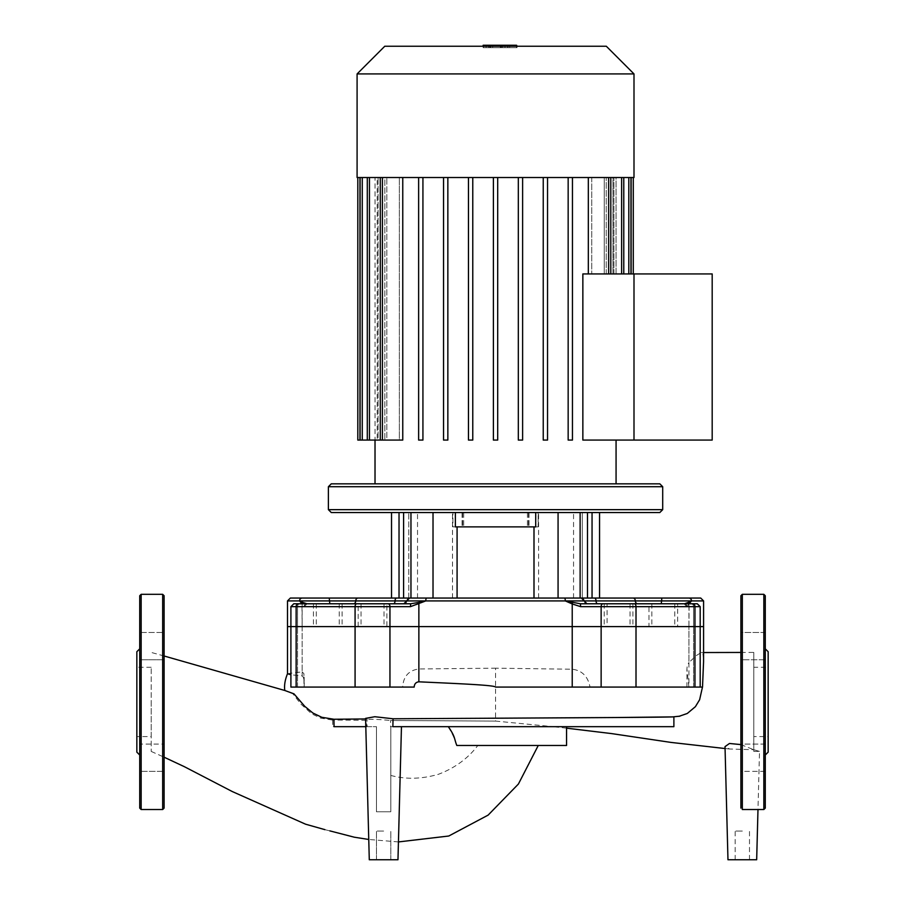 <?xml version="1.0" encoding="UTF-8"?>
<svg xmlns="http://www.w3.org/2000/svg" width="905" height="905" viewBox="0 0 905 905"><rect width="100%" height="100%" fill="white"/><g stroke="black" fill="none" stroke-linecap="round" stroke-linejoin="round"><path stroke-width="0.68" stroke-dasharray="4.53 3.39" d="M151.203 736.58L151.203 667.279L151.203 736.58L136.847 736.58L136.847 667.279L136.847 736.58M151.203 667.279L136.847 667.279M164.11 595.75L164.11 808.097M139.721 595.75L139.721 808.097M139.721 755.008L139.721 648.84L139.721 755.008M164.11 757.723L164.11 771.354L164.11 757.723M139.721 757.723L139.721 771.354L139.721 744.091L139.721 771.354L164.11 771.354L139.721 771.354L139.721 744.091L164.11 744.091L139.721 744.091L139.721 757.723M164.11 632.493L164.11 659.756L164.11 632.493L164.11 659.756L164.11 632.493L139.721 632.493L164.11 632.493M139.721 659.756L139.721 632.493L139.721 659.756L164.11 659.756L139.721 659.756L139.721 646.125L139.721 659.756M136.847 651.713L136.847 752.146M768.153 736.58L768.153 667.279L768.153 736.58L753.797 736.58L753.797 667.279L768.153 667.279M740.89 595.75L740.89 808.097L742.326 809.534L742.326 594.314M765.279 744.091L740.89 744.091L740.89 771.354L740.89 744.091L740.89 757.723L740.89 744.091L765.279 744.091L765.279 771.354L765.279 648.84L765.279 659.756L740.89 659.756L740.89 632.493L765.279 632.493L765.279 808.097M768.153 651.713L768.153 752.146M740.89 646.125L740.89 659.756L740.89 646.125M765.279 771.354L740.89 771.354L740.89 757.723L740.89 771.354L765.279 771.354L765.279 757.723L765.279 771.354M765.279 632.493L740.89 632.493L740.89 659.756L765.279 659.756M753.797 667.279L753.797 736.58M742.326 831.05L735.154 831.05L742.326 831.05M727.971 859.75L756.671 859.75M383.63 831.05L376.457 831.05L383.63 831.05M673.886 726.67L553.125 726.67L495.544 721.081L390.677 720.504C373.708 718.909 365.586 718.864 366.287 720.335L365.631 720.131L369.285 859.75L397.974 859.75L383.63 859.75L397.974 859.75L401.458 726.67L390.802 726.67L390.802 811.762L390.802 726.67L390.802 811.762L390.802 726.67L566.564 726.67L390.519 726.67L390.541 720.504L495.544 721.081L495.544 668.173L572.22 669.236C582.006 670.413 587.945 676.363 590.026 687.076L693.547 687.076L686.918 687.076L688.943 687.076L688.943 626.599L703.581 626.599L686.918 626.599L700.187 626.599L688.943 626.599L688.943 662.517L696.409 655.503L701.262 652.539L703.015 654.236L703.581 660.299M376.457 811.762L376.457 726.67L376.457 811.762L390.802 811.762L376.457 811.762L390.802 811.762L376.457 811.762L376.457 726.67L376.457 811.762M392.861 726.67L401.458 726.67M366.231 720.335L332.282 720.029L366.287 720.335L366.423 726.67L332.746 726.67L376.457 726.67L367.147 726.67L366.989 718.943L365.586 718.378M366.423 726.67L334.058 726.67M566.564 728.163L553.125 726.67L390.519 726.67M365.801 726.67L367.147 726.67M448.145 726.67C452.511 733.808 455.328 740.075 456.584 745.471L538.26 745.471M287.519 673.671L302.146 671.849L302.146 626.599L304.171 626.599L287.507 626.599L700.187 626.599L686.918 626.599L688.943 626.599L689.112 603.782M414.173 687.076L402.668 687.076C403.37 676.386 408.777 670.345 418.868 668.965L495.544 668.173M304.148 687.076C304.521 680.662 303.854 676.94 302.146 675.933L290.901 674.757M302.146 671.849L303.91 673.705L303.967 687.076M332.282 720.029L320.687 718.106L311.693 713.819L300.799 703.988L292.824 693.739L284.803 690.481M365.597 718.955L366.989 718.943M673.886 716.851L678.976 716.341M702.518 687.076L495.544 687.076M297.53 626.599L304.171 626.599L297.53 626.599L297.53 687.076L290.901 687.076L297.53 687.076L297.53 606.655A2.873 2.206 90 0 1 299.736 603.782L306.942 603.782A2.873 2.862 -90 0 0 304.08 606.655A2.873 2.862 -90 0 1 306.942 603.782L299.736 603.782A2.873 2.206 90 0 0 297.53 606.655L304.171 606.655L297.53 606.655L297.53 626.599M402.668 687.076L290.901 687.076L290.901 626.599L302.146 626.599L302.146 675.933M688.943 687.076L590.026 687.076M688.875 687.076L686.918 668.75L687.302 665.333L688.943 662.517M740.89 744.589L753.797 749.725L753.797 652.426L753.797 749.725L729.611 749.012L725.018 746.625M673.886 716.771L673.693 726.67M753.797 749.725L753.797 751.422L753.797 749.725C761.32 751.908 761.32 751.908 753.797 749.725C761.32 751.908 761.32 751.908 753.797 749.725M332.689 720.029L332.746 726.67M566.564 745.471L456.584 745.471M390.802 775.427C405.621 779.51 421.481 779.137 438.382 774.307C454.763 768.096 467.919 758.492 477.84 745.482L456.821 745.471M151.203 701.861L151.203 751.422L151.203 701.861M633.998 177.516L357.09 177.516M633.998 73.927L357.09 73.927M384.783 46.234L606.305 46.234M375.021 483.836L616.067 483.836L375.021 483.836M616.067 440.079L582.854 440.079L633.998 440.079L633.998 273.932L633.998 440.079L712.19 440.079L712.19 273.932L582.854 273.932L588.329 273.932L582.854 273.932L582.854 440.079L616.067 440.079M572.458 177.516L588.329 177.516L572.458 177.516L572.458 440.079L572.458 177.516L572.458 440.079L568.159 440.079L572.458 440.079L568.159 440.079L568.159 177.516L547.536 177.516L568.159 177.516L568.159 440.079M543.238 177.516L522.615 177.516L522.615 440.079L518.316 440.079L518.316 177.516L497.693 177.516L497.693 440.079L493.395 440.079L493.395 177.516L472.772 177.516L472.772 440.079L468.473 440.079L468.473 177.516L447.851 177.516L447.851 440.079L443.552 440.079L443.552 177.516L422.929 177.516L422.929 440.079L418.63 440.079L418.63 177.516L402.759 177.516L418.63 177.516L418.63 440.079L422.929 440.079L422.929 177.516L443.552 177.516L443.552 440.079L447.851 440.079L447.851 177.516L468.473 177.516L468.473 440.079L472.772 440.079L472.772 177.516L493.395 177.516L493.395 440.079L497.693 440.079L497.693 177.516L518.316 177.516L518.316 440.079L522.615 440.079L522.615 177.516L543.238 177.516L543.238 440.079L547.536 440.079L543.238 440.079L543.238 177.516L543.238 440.079L547.536 440.079L547.536 177.516L547.536 440.079M382.43 177.516L382.43 440.079L382.43 177.516L382.43 440.079L402.759 440.079L399.354 440.079L399.354 177.516L399.354 440.079L382.43 440.079L402.759 440.079L402.759 177.516L380.281 177.516L402.759 177.516M382.43 440.079L386.82 440.079L386.82 177.516L386.82 440.079L367.294 440.079L378.098 440.079L378.098 177.516L384.863 177.516L384.863 440.079L384.863 177.516L378.098 177.516L378.098 440.079L360.111 440.079L375.043 440.079L375.043 177.516L377.193 177.516L377.193 440.079L377.193 177.516L375.043 177.516L375.043 440.079L357.803 440.079M608.646 273.932L588.329 273.932L610.807 273.932L591.734 273.932L610.807 273.932L608.646 273.932L608.646 177.516L610.807 177.516L588.329 177.516L610.807 177.516L591.734 177.516L608.646 177.516L608.646 273.932L608.646 177.516M604.269 273.932L621.633 273.932L604.269 273.932L604.269 177.516L623.783 177.516L604.269 177.516L604.269 273.932M621.633 273.932L606.226 273.932L623.783 273.932L621.633 273.932L621.633 177.516M612.979 273.932L628.817 273.932L612.979 273.932L612.979 177.516L630.966 177.516L612.979 177.516L612.979 273.932M628.817 273.932L613.895 273.932L630.966 273.932L628.817 273.932L628.817 177.516M616.045 273.932L631.124 273.932L616.045 273.932L616.045 177.516L633.285 177.516L616.045 177.516L616.045 273.932M631.124 273.932L633.285 273.932L631.124 273.932L631.124 177.516M606.226 273.932L606.226 177.516L606.226 273.932M613.895 273.932L613.895 177.516L613.895 273.932M591.734 177.516L591.734 273.932L591.734 177.516L604.269 177.516L591.734 177.516M612.979 177.516L606.226 177.516L612.979 177.516M616.045 177.516L613.895 177.516L616.045 177.516M588.329 273.932L588.329 177.516M522.615 177.516L522.615 440.079L518.316 440.079L518.316 177.516L522.615 177.516L518.316 177.516M497.693 177.516L497.693 440.079L493.395 440.079L493.395 177.516L497.693 177.516L493.395 177.516M472.772 177.516L472.772 440.079L468.473 440.079L468.473 177.516L472.772 177.516L468.473 177.516M447.851 177.516L447.851 440.079L443.552 440.079L443.552 177.516L447.851 177.516L443.552 177.516M422.929 177.516L422.929 440.079L418.63 440.079L418.63 177.516L422.929 177.516L418.63 177.516M384.863 440.079L369.455 440.079L384.863 440.079M377.193 440.079L362.272 440.079L377.193 440.079M386.82 177.516L367.294 177.516L386.82 177.516M378.098 177.516L360.111 177.516L378.098 177.516M375.043 177.516L357.803 177.516L375.043 177.516M317.621 626.599L342.113 626.599L317.621 626.599M317.621 603.782L342.113 603.782L317.621 603.782M608.42 626.599L632.912 626.599L608.42 626.599M608.42 603.782L632.912 603.782L608.42 603.782M653.172 626.599L677.664 626.599L653.172 626.599M653.172 603.782L677.664 603.782L648.964 603.782L677.664 603.782L677.664 626.599M362.385 626.599L386.876 626.599L362.385 626.599M358.176 626.599L358.176 603.782L386.876 603.782L358.176 603.782L386.876 603.782L386.876 626.599M364.41 626.599L384.003 626.599L364.41 626.599M364.41 603.782L384.003 603.782L364.41 603.782M655.197 626.599L674.791 626.599L655.197 626.599M655.197 603.782L674.791 603.782L655.197 603.782M610.445 626.599L630.038 626.599L610.445 626.599M610.445 603.782L630.038 603.782L607.085 603.782L630.038 603.782L607.085 603.782L607.085 626.599M319.657 626.599L339.251 626.599L319.657 626.599M319.657 603.782L339.251 603.782L319.657 603.782M465.102 512.535L538.588 512.535L465.102 512.535M465.102 598.047L538.588 598.047L465.102 598.047M659.824 512.535L331.264 512.535M328.391 509.662L662.698 509.662M662.698 486.709L328.391 486.709M331.264 483.836L659.824 483.836M582.322 512.535L391.526 512.535L599.562 512.535L582.322 512.535L582.322 598.047L592.051 598.047L582.322 598.047L582.322 512.535M535.703 512.535L535.703 526.88L538.158 526.88L538.158 512.535L417.533 512.535L573.555 512.535L538.158 512.535L538.158 526.88L452.919 526.88L538.158 526.88L452.919 526.88L452.919 512.535L452.919 526.88L457.082 526.88L455.373 526.88L455.373 512.535M462.082 512.535L462.082 526.88L462.082 512.535M528.995 512.535L528.995 526.88L528.995 512.535M457.082 598.047L417.533 598.047L457.082 598.047L433.02 598.047L457.082 598.047L457.082 526.88M533.995 526.88L533.995 598.047L580.128 598.047L558.068 598.047L558.068 512.535M433.02 598.047L410.961 598.047L433.02 598.047L433.02 512.535M403.596 512.535L403.596 598.047L403.596 512.535L403.596 598.047L408.766 598.047L408.766 512.535L408.766 598.047L399.026 598.047L410.961 598.047L410.961 512.535M587.481 512.535L587.481 598.047L587.481 512.535L587.481 598.047L580.128 598.047L580.128 512.535M582.322 598.047L599.562 598.047L582.322 598.047M408.766 598.047L391.526 598.047L408.766 598.047M302.18 603.782A2.873 2.5 135.8 0 0 302.146 603.963L299.555 600.92L302.836 602.447A2.873 2.5 -44.2 0 0 302.146 603.963L302.146 626.599L301.976 603.782M403.981 603.782A2.873 2.851 -90 0 0 406.831 600.92A2.873 2.851 -90 0 1 403.981 603.782L353.414 603.782A2.873 2.33 90 0 0 355.744 600.92L299.555 600.92A2.873 2.704 90 0 1 302.259 598.047L290.369 598.047M302.836 602.447L306.942 603.782M293.774 603.782L410.678 603.782L410.463 606.655L290.901 606.655L293.774 603.782M410.678 603.782L418.517 602.447A2.873 0.984 -112.2 0 0 418.868 603.963L410.463 606.655M418.517 602.447L425.757 600.92L418.868 603.963L418.868 626.599L572.22 626.599L572.22 603.963A2.873 0.984 112.2 0 0 572.571 602.447L580.41 603.782L634.36 603.782A2.873 1.652 90 0 1 636.011 606.655L601.135 606.655A2.873 1.833 90 0 1 602.968 603.782M688.909 603.782A2.873 2.5 44.2 0 1 688.943 603.963L686.997 606.655L688.943 603.963L688.943 626.599L700.187 626.599L572.22 626.599L572.22 669.236M687.54 602.719L691.533 600.92L635.333 600.92A2.873 2.33 90 0 0 637.663 603.782L684.146 603.782A2.873 2.862 90 0 1 686.997 606.655L686.997 606.655A2.873 2.862 -90 0 0 684.146 603.782L697.314 603.782L691.341 603.782L697.314 603.782L700.187 606.655L636.011 606.655L636.011 687.076M601.135 687.076L601.135 606.655L580.625 606.655L565.331 600.92L635.333 600.92A2.873 2.33 90 0 0 633.014 598.047L661.86 598.047L661.272 603.782L677.664 603.782M594.37 598.047A2.873 1.674 90 0 1 596.044 600.92A2.873 1.674 90 0 0 597.719 603.782L586.972 603.782L581.225 598.047L599.562 598.047M580.625 606.655L580.41 603.782M691.341 603.782A2.873 2.206 90 0 1 693.547 606.655A2.873 2.206 -90 0 0 691.341 603.782L684.056 603.782L686.918 606.655L684.056 603.782M688.253 602.447A2.873 2.5 -135.8 0 1 688.943 603.963L691.533 600.92A2.873 2.704 -90 0 0 688.829 598.047L700.719 598.047M685.357 603.556L685.99 603.341M329.816 603.782L329.228 598.047L358.075 598.047A2.873 2.33 90 0 0 355.744 600.92L565.331 600.92L572.571 602.447M661.272 603.782L648.964 603.782L648.964 626.599M358.075 598.047L581.53 598.047M581.225 598.047L586.972 603.782L581.395 598.047A2.873 2.851 -90 0 1 584.245 600.92A2.873 2.851 90 0 0 587.107 603.782A2.873 2.851 -90 0 1 584.245 600.92A2.873 2.851 -90 0 0 581.395 598.047M409.694 598.047A2.873 2.851 -90 0 0 406.831 600.92A2.873 2.851 -90 0 1 409.694 598.047L404.116 603.782L409.852 598.047M418.868 668.965L418.868 626.599L290.901 626.599L290.901 606.655M501.427 47.671L502.49 47.671L502.49 45.25L488.598 45.25L502.49 45.25L502.49 47.671L495.567 47.671L501.427 47.671L501.427 45.25L501.427 47.671M488.598 47.671L495.567 47.671L488.598 47.671L488.598 45.25M483.157 45.25L516.529 45.25L516.529 47.671L483.44 47.671L483.44 45.25L507.66 45.25L483.417 45.25L502.547 45.25L483.44 45.25L498.632 45.25L483.44 45.25L483.44 47.671L488.553 47.671L488.553 45.25L488.553 47.671L516.529 47.671L516.529 46.234M504.956 45.25L504.956 47.671L507.931 47.671L495.567 47.671L504.956 47.671L504.956 46.234M507.931 47.671L507.931 46.234M486.132 46.234L486.132 47.671L483.157 47.671L495.567 47.671L486.132 47.671L486.132 45.25M483.157 47.671L483.157 46.234M513.373 45.25L517.038 45.25L513.373 45.25M509.719 47.671L513.373 47.671L509.719 47.671L509.719 45.25M517.038 47.671L513.373 47.671L517.038 47.671L517.038 46.234M498.632 47.671L483.417 47.671L507.66 47.671L483.44 47.671L483.44 45.25L483.44 47.671L498.632 47.671L498.632 45.25M507.648 47.671L507.66 45.25M492.682 47.671L492.682 45.25L492.682 47.671M483.417 47.671L483.417 45.25L483.44 47.671M502.547 47.671L502.547 45.25M162.674 594.314L162.674 809.534M141.157 594.314L141.157 809.534M763.843 594.314L763.843 809.534M296.139 687.076L296.139 606.655A2.873 2.342 -90 0 1 298.492 603.782M389.953 687.076L389.953 606.655A2.873 1.833 -90 0 0 388.109 603.782M693.547 687.076L693.547 626.599L693.547 687.076M694.95 687.076L694.95 606.655A2.873 2.342 -90 0 0 692.597 603.782M355.077 687.076L355.077 606.655A2.873 1.652 -90 0 1 356.728 603.782M362.272 177.516L362.272 440.079M369.455 177.516L369.455 440.079M359.952 177.516L359.952 440.079M528.452 512.535L528.452 526.88L528.452 512.535M462.625 512.535L462.625 526.88L462.625 512.535M396.718 598.047A2.873 1.674 90 0 0 395.044 600.92A2.873 1.674 90 0 1 393.37 603.782M703.581 600.92L691.533 600.92M565.331 600.92A2.873 0.962 90 0 0 564.369 598.047M425.757 600.92A2.873 0.962 90 0 1 426.719 598.047M299.555 600.92L287.507 600.92M693.547 626.599L693.547 606.655L693.547 626.599M495.567 46.234L495.567 45.25M489.662 47.671L489.662 45.25L489.662 47.671M490.363 47.671L490.363 45.25M490.736 47.671L490.736 45.25M500.77 47.671L500.77 45.25M500.363 47.671L500.363 45.25M735.154 859.75L735.154 831.05M376.457 859.75L376.457 831.05L376.457 859.75M304.171 677.053L304.171 687.076M686.918 687.076L686.918 668.75M701.262 652.539L703.581 652.539M740.89 652.448L753.797 652.426M729.611 749.012L725.063 748.537M700.187 687.076L700.187 606.655M753.797 751.422L759.51 751.422L757.983 809.534M390.802 859.75L390.802 831.05L390.802 859.75M749.498 859.75L749.498 831.05M164.11 656.001L151.203 652.426M151.203 751.422L164.11 757.202M398.449 841.933L368.754 839.467M325.823 829.874L329.839 830.881M331.264 831.231L330.257 830.982M630.966 177.516L630.966 273.932M623.783 177.516L623.783 273.932M610.807 177.516L610.807 273.932M367.294 440.079L367.294 177.516M380.281 440.079L380.281 177.516M360.111 440.079L360.111 177.516M342.113 603.782L342.113 626.599M632.912 603.782L632.912 626.599M384.003 603.782L384.003 626.599M674.791 603.782L674.791 626.599M630.038 603.782L630.038 626.599M339.251 603.782L339.251 626.599M452.5 598.047L452.5 512.535M463.677 512.535L463.677 526.88L463.677 512.535M527.4 512.535L527.4 526.88L527.4 512.535M417.533 598.047L417.533 512.535M573.555 598.047L573.555 512.535M399.026 512.535L399.026 598.047M592.051 512.535L592.051 598.047M538.588 598.047L538.588 512.535M304.171 606.655L307.033 603.782L304.171 606.655M409.558 598.047L403.822 603.782M316.286 603.782L316.286 626.599M651.838 603.782L651.838 626.599M361.05 603.782L361.05 626.599M604.212 603.782L604.212 626.599M313.424 603.782L313.424 626.599"/><path stroke-width="1.36" d="M141.157 809.534L162.674 809.534L164.11 808.097L164.11 595.75L162.674 594.314L141.157 594.314L139.721 595.75L139.721 808.097L141.157 809.534L141.157 594.314M139.721 755.008L136.847 752.146L136.847 651.713L139.721 648.84M740.89 808.097L740.89 595.75L742.326 594.314L763.843 594.314L765.279 595.75L765.279 632.493M742.326 594.314L742.326 809.534L763.843 809.534L763.843 594.314M763.843 809.534L765.279 808.097L765.279 595.75M765.279 755.008L768.153 752.146L768.153 651.713L765.279 648.84M765.279 744.091L765.279 659.756M401.458 726.67L397.974 859.75L369.285 859.75L365.586 718.378L374.806 716.726L393.053 718.774L392.861 726.67L673.886 726.67L673.886 716.851M287.519 673.671C284.985 679.949 284.08 685.549 284.803 690.481L293.978 693.852L304.781 706.364L312.892 713.027L321.784 717.292L333.922 719.249L334.058 726.67L365.801 726.67M290.901 674.757L287.507 673.739L287.507 600.92L299.555 600.92L302.146 603.963M333.922 719.249L365.597 718.955M393.053 718.774C502.196 718.106 679.508 717.439 673.874 716.771M678.976 716.341L687.291 713.468L695.402 706.669L699.622 699.735L702.472 687.076M572.22 687.076L702.518 687.076L703.57 661.77L703.581 626.599L572.22 626.599L572.22 687.076L495.544 687.076C494.82 685.096 456.81 683.58 418.868 681.816C415.949 682.144 414.388 683.897 414.173 687.076L355.077 687.076L355.077 626.599L287.507 626.599L389.953 626.599L355.077 626.599L355.077 606.655A2.873 1.652 -90 0 1 356.728 603.782L293.774 603.782L290.901 606.655L296.139 606.655A2.873 2.342 -90 0 1 298.492 603.782M757.983 809.534L756.671 859.75L727.971 859.75L725.018 746.625L729.475 743.48L740.89 744.589M692.597 603.782A2.873 2.342 90 0 1 694.95 606.655L700.187 606.655L697.314 603.782L580.41 603.782L565.331 600.92L572.22 603.963L572.22 626.599L389.953 626.599L418.868 626.599L418.868 603.963A2.873 0.984 -112.2 0 1 418.517 602.447L410.678 603.782L356.728 603.782M290.901 606.655L290.901 687.076L355.077 687.076M566.564 726.67L566.564 745.471L456.821 745.471C453.971 738.378 455.622 737.247 448.303 726.67M357.09 73.927L357.09 177.516L633.998 177.516L633.998 73.927L606.305 46.234L384.783 46.234L357.09 73.927L633.998 73.927M375.021 483.836L375.021 440.079M616.067 483.836L616.067 440.079M582.854 440.079L582.854 273.932L712.19 273.932L712.19 440.079L633.998 440.079L633.998 273.932L633.998 440.079L582.854 440.079M588.329 177.516L588.329 273.932M568.159 440.079L568.159 177.516L568.159 440.079L572.458 440.079L572.458 177.516M547.536 440.079L547.536 177.516L547.536 440.079L543.238 440.079L543.238 177.516M357.803 177.516L357.803 440.079L402.759 440.079L402.759 177.516M422.929 177.516L422.929 440.079L418.63 440.079L418.63 177.516M447.851 177.516L447.851 440.079L443.552 440.079L443.552 177.516M472.772 177.516L472.772 440.079L468.473 440.079L468.473 177.516M493.395 177.516L493.395 440.079L497.693 440.079L497.693 177.516M518.316 177.516L518.316 440.079L522.615 440.079L522.615 177.516M328.391 509.662L331.264 512.535L659.824 512.535L662.698 509.662L328.391 509.662L328.391 486.709L662.698 486.709L659.824 483.836L331.264 483.836L328.391 486.709M455.373 512.535L455.373 526.88L535.703 526.88L535.703 512.535M457.082 526.88L457.082 598.047M558.068 512.535L558.068 598.047L533.995 598.047L533.995 526.88M410.961 512.535L410.961 598.047L403.596 598.047L403.596 512.535M587.481 512.535L587.481 598.047L580.128 598.047L580.128 512.535M306.942 603.782L302.836 602.447A2.873 2.5 135.8 0 0 302.18 603.782M302.836 602.447L299.555 600.92L425.757 600.92L418.517 602.447M296.139 687.076L296.139 606.655L410.463 606.655L410.678 603.782L403.822 603.782L410.678 603.782M410.463 606.655L425.757 600.92L691.533 600.92L688.253 602.447A2.873 2.5 44.2 0 1 688.909 603.782M601.135 687.076L601.135 626.599L418.868 626.599L418.868 681.816M386.876 603.782L403.981 603.782M688.943 603.963L691.533 600.92L703.581 600.92L700.719 598.047L661.86 598.047L688.829 598.047A2.873 2.704 90 0 1 691.533 600.92M688.253 602.447L684.655 603.737M684.056 603.782L691.341 603.782M580.41 603.782L587.266 603.782L580.41 603.782L580.625 606.655L694.95 606.655L694.95 626.599L703.581 626.599L703.581 600.92M572.571 602.447A2.873 0.984 112.2 0 1 572.22 603.963L580.625 606.655M581.395 598.047L586.972 603.782L610.445 603.782M677.664 603.782L684.146 603.782L677.664 603.782M630.038 603.782L637.663 603.782L630.038 603.782M602.968 603.782A2.873 1.833 90 0 0 601.135 606.655L601.135 626.599L636.011 626.599L636.011 606.655A2.873 1.652 90 0 0 634.36 603.782L653.172 603.782M607.085 603.782L597.719 603.782A2.873 1.674 -90 0 1 596.044 600.92A2.873 1.674 90 0 0 594.37 598.047L581.225 598.047M648.964 603.782L637.663 603.782A2.873 2.33 -90 0 1 635.333 600.92A2.873 2.33 90 0 0 633.014 598.047L594.37 598.047M409.852 598.047L358.075 598.047A2.873 2.33 90 0 0 355.744 600.92A2.873 2.33 90 0 1 353.414 603.782L358.176 603.782M599.562 512.535L599.562 598.047L661.86 598.047L661.272 603.782M581.53 598.047L409.694 598.047M299.555 600.92A2.873 2.704 -90 0 1 302.259 598.047L329.228 598.047L290.369 598.047L287.507 600.92M358.075 598.047L329.228 598.047L329.816 603.782M636.011 687.076L636.011 626.599L694.95 626.599L694.95 687.076M507.931 46.234L507.931 45.25L483.157 45.25L483.157 46.234M504.956 46.234L504.956 45.25M516.529 46.234L516.529 45.25L507.931 45.25M517.038 46.234L516.529 45.25M162.674 809.534L162.674 594.314M388.109 603.782A2.873 1.833 -90 0 1 389.953 606.655L389.953 687.076M621.633 177.516L621.633 273.932M628.817 177.516L628.817 273.932M631.124 177.516L631.124 273.932M359.952 177.516L359.952 440.079M362.272 177.516L362.272 440.079M369.455 177.516L369.455 440.079M382.43 177.516L382.43 440.079M608.646 177.516L608.646 273.932M433.02 512.535L433.02 598.047M393.37 603.782A2.873 1.674 90 0 0 395.044 600.92A2.873 1.674 90 0 1 396.718 598.047M564.369 598.047A2.873 0.962 90 0 1 565.331 600.92M426.719 598.047A2.873 0.962 90 0 0 425.757 600.92M495.567 46.234L495.567 45.25M486.132 46.234L486.132 45.25M679.949 716.149L672.924 716.884L615.592 717.529L486.743 718.253M703.581 652.539L740.89 652.448M725.063 748.537L671.024 742.417L611.531 733.582L566.564 728.163M700.187 687.076L700.187 606.655M284.803 690.481L164.11 656.001M164.11 757.202L184.462 766.739L232.189 791.502L305.573 824.195L324.986 829.67M538.26 745.471L518.407 784.035L488.134 815.111L448.767 836.016L398.449 841.933M368.754 839.467L354.308 837.204L330.257 830.982M329.839 830.881L331.14 831.197M623.783 273.932L623.783 177.516M630.966 273.932L630.966 177.516M633.285 177.516L633.285 273.932M610.807 273.932L610.807 177.516M367.294 177.516L367.294 440.079M380.281 177.516L380.281 440.079M360.111 177.516L360.111 440.079M662.698 509.662L662.698 486.709M399.026 512.535L399.026 598.047M592.051 512.535L592.051 598.047M391.526 598.047L391.526 512.535M409.558 598.047L403.822 603.782"/></g></svg>
